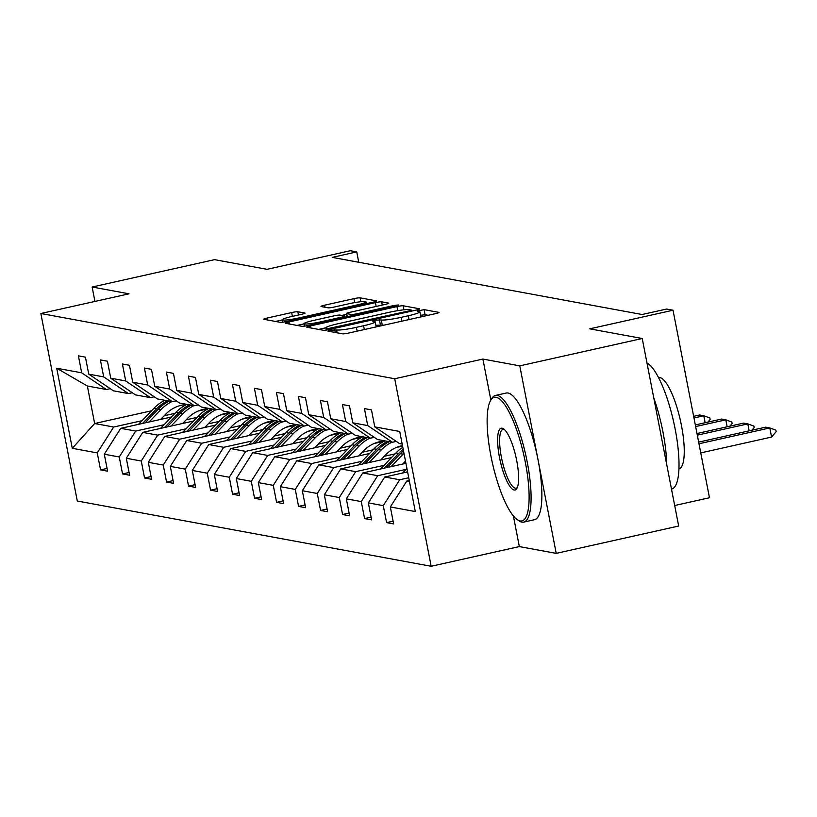 <?xml version="1.0" encoding="UTF-8"?>
<svg xmlns="http://www.w3.org/2000/svg" width="817" height="817" viewBox="0 0 817 817"><rect width="100%" height="100%" fill="white"/><g stroke="black" fill="none" stroke-linecap="round" stroke-linejoin="round"><path stroke-width="1.23" d="M330.334 330.191L327.944 331.12L342.65 333.826A5.096 0.531 -11 0 0 348.839 333.009L435.379 313.677A5.096 0.531 -11 0 0 439.005 312.451A5.096 0.531 -11 0 0 438.811 312.349L424.094 309.633L417.232 311.073L419.264 311.491A16.309 1.705 -11 0 1 419.887 311.818A16.309 1.705 -11 0 1 408.316 315.75L401.106 317.353A16.309 1.705 -11 0 1 381.284 319.978L375.054 320.203L372.521 321.061L374.554 321.479A16.309 1.705 -11 0 1 375.177 321.806A16.309 1.705 -11 0 1 363.606 325.738L356.386 327.341A16.309 1.705 -11 0 1 336.573 329.966L330.334 330.191M428.21 315.28L425.085 314.708L420.571 315.321M384.092 325.135A16.309 1.705 -11 0 1 382.274 325.043L375.861 325.309M642.223 338.504L678.672 526.025L556.224 553.375L519.775 365.863L642.223 338.504L589.751 328.832L673.024 310.225L666.601 309.04L642.111 314.514L332.243 257.375L356.733 251.912L350.319 250.727L267.047 269.324L214.585 259.653L92.137 287.012L94.935 301.422M297.837 311.747A5.096 0.531 -11 0 0 291.649 312.564L267.373 317.987A5.096 0.531 -11 0 0 263.748 319.222A5.096 0.531 -11 0 0 263.942 319.314L280.282 322.327A5.096 0.531 -11 0 0 286.471 321.51L373.012 302.178A5.096 0.531 -11 0 0 376.627 300.952A5.096 0.531 -11 0 0 376.433 300.85L360.103 297.837A5.096 0.531 -11 0 0 353.914 298.654L324.584 305.211A5.096 0.531 -11 0 0 320.969 306.436A5.096 0.531 -11 0 0 321.163 306.538L328.148 307.825A5.096 0.531 -11 0 0 334.347 307.008L348.89 303.761A13.634 1.43 -11 0 1 365.965 301.841A13.634 1.43 -11 0 1 356.294 305.129L299.318 317.854A13.634 1.43 -11 0 1 282.233 319.774A13.634 1.43 -11 0 1 291.914 316.485L301.412 314.361A5.096 0.531 -11 0 0 305.027 313.136A5.096 0.531 -11 0 0 304.833 313.034L297.837 311.747L298.481 315.025M519.775 365.863L482.888 359.061L394.723 378.751L40.85 313.503L129.015 293.814L92.137 287.012M310.429 325.932A5.096 0.531 -11 0 0 306.804 327.157A5.096 0.531 -11 0 0 306.998 327.26L323.338 330.272A5.096 0.531 -11 0 0 329.527 329.455L416.067 310.123A5.096 0.531 -11 0 0 419.683 308.887A5.096 0.531 -11 0 0 419.489 308.785L403.159 305.772A5.096 0.531 -11 0 0 396.96 306.6L310.429 325.932L310.817 327.964M301.81 326.3L285.47 323.287A5.096 0.531 -11 0 1 285.276 323.185A5.096 0.531 -11 0 1 288.901 321.959L375.432 302.627A5.096 0.531 -11 0 1 381.631 301.81L388.616 303.097A5.096 0.531 -11 0 1 388.81 303.199A5.096 0.531 -11 0 1 385.195 304.424L350.105 312.268A5.096 0.531 -11 0 0 346.479 313.493A5.096 0.531 -11 0 0 346.674 313.595L351.31 314.453A5.096 0.531 -11 0 0 357.509 313.636L394.049 305.466L398.512 304.966L395.979 305.824L307.999 325.483A5.096 0.531 -11 0 1 301.81 326.3M110.254 388.657L106.394 389.525L87.358 386.012L56.72 368.232L81.69 372.828L78.391 355.855L85.438 357.152L88.736 374.135L103.688 376.892L100.389 359.909L107.446 361.206L110.744 378.189L125.695 380.947L122.397 363.963L129.443 365.27L132.742 382.244L147.693 385.001L144.395 368.028L151.451 369.325L154.75 386.298L169.701 389.055L166.392 372.082L173.449 373.379L176.748 390.363L191.699 393.12L188.4 376.137L195.447 377.434L198.756 394.417L213.707 397.174L210.398 380.191L217.455 381.498L220.753 398.471L235.704 401.229L232.406 384.256L239.452 385.553L242.761 402.526L257.702 405.283L254.404 388.31L261.46 389.607L264.759 406.59L279.71 409.348L276.412 392.364L283.458 393.671L286.757 410.645L301.708 413.402L298.409 396.419L305.466 397.726L308.765 414.699L323.716 417.456L320.417 400.483L327.464 401.78L330.762 418.764L345.714 421.511L342.415 404.538L349.472 405.835L352.77 422.818L367.721 425.575L364.423 408.592L371.469 409.899L374.768 426.872L399.738 431.478L415.302 511.554L390.332 506.948L393.641 523.922L386.584 522.625L383.285 505.652L368.334 502.894L371.633 519.867L364.586 518.57L361.277 501.587L346.337 498.83L349.635 515.813L342.578 514.516L339.28 497.533L324.329 494.775L327.627 511.759L320.581 510.451L317.282 493.478L302.331 490.721L305.629 507.694L298.573 506.397L295.274 489.424L280.323 486.666L283.622 503.64L276.575 502.343L273.276 485.359L258.325 482.602L261.624 499.585L254.567 498.288L251.268 481.305L236.317 478.548L239.616 495.531L232.569 494.224L229.271 477.251L214.32 474.493L217.618 491.466L210.561 490.169L207.263 473.196L192.312 470.439L195.61 487.412L188.564 486.115L185.265 469.132L170.314 466.374L173.613 483.358L166.556 482.061L163.257 465.077L148.306 462.32L151.605 479.303L144.558 477.996L141.259 461.023L126.308 458.266L129.607 475.239L122.55 473.942L119.251 456.969L104.3 454.211L107.609 471.184L100.552 469.887L97.254 452.904L72.284 448.308L56.72 368.232M106.394 389.525L81.69 372.828M394.723 378.751L431.172 566.273L77.298 501.025L40.85 313.503M164.043 424.748L135.693 431.08L120.742 428.322L171.509 416.987M198.174 411.033L208.059 408.817M186.225 419.795L197.04 417.375M120.742 428.322L104.3 454.211M135.693 431.08L119.251 456.969M132.252 392.722L128.402 393.58L113.451 390.822L88.736 374.135M128.402 393.58L103.688 376.892M186.041 428.802L157.691 435.144L142.74 432.387L193.517 421.041M220.171 415.087L230.067 412.871M208.223 423.849L219.038 421.439M142.74 432.387L126.308 458.266M157.691 435.144L141.259 461.023M154.25 396.776L150.399 397.634L135.448 394.877L110.744 378.189M150.399 397.634L125.695 380.947M208.049 432.867L179.689 439.199L164.748 436.441L215.514 425.095M242.179 419.141L252.065 416.936M230.231 427.904L241.046 425.494M164.748 436.441L148.306 462.32M179.689 439.199L163.257 465.077M176.258 400.83L172.407 401.688L157.456 398.941L132.742 382.244M172.407 401.688L147.693 385.001M230.047 436.921L201.697 443.253L186.746 440.496L237.522 429.15M264.177 423.196L274.073 420.99M252.228 431.968L263.043 429.548M186.746 440.496L170.314 466.374M201.697 443.253L185.265 469.132M198.255 404.885L194.405 405.753L179.454 402.995L154.75 386.298M194.405 405.753L169.701 389.055M252.044 440.976L223.695 447.308L208.744 444.55L259.52 433.214M286.185 427.26L296.071 425.044M274.236 436.023L285.051 433.602M208.744 444.55L192.312 470.439M223.695 447.308L207.263 473.196M220.263 408.949L216.413 409.807L201.462 407.05L176.748 390.363M216.413 409.807L191.699 393.12M274.052 445.03L245.703 451.372L230.751 448.615L281.528 437.269M308.183 431.315L318.079 429.099M296.234 440.077L307.049 437.667M230.751 448.615L214.32 474.493M245.703 451.372L229.271 477.251M242.261 413.004L238.411 413.862L223.46 411.104L198.756 394.417M238.411 413.862L213.707 397.174M296.05 449.095L267.7 455.426L252.749 452.669L303.526 441.323M330.18 435.369L340.076 433.163M318.242 444.131L329.057 441.721M252.749 452.669L236.317 478.548M267.7 455.426L251.268 481.305M264.269 417.058L260.419 417.916L245.468 415.169L220.753 398.471M260.419 417.916L235.704 401.229M318.058 453.149L289.708 459.481L274.757 456.723L325.523 445.388M352.188 439.423L362.084 437.218M340.24 448.196L351.055 445.776M274.757 456.723L258.325 482.602M289.708 459.481L273.276 485.359M286.267 421.112L282.416 421.981L267.465 419.223L242.761 402.526M282.416 421.981L257.702 405.283M340.056 457.203L311.706 463.535L296.755 460.778L347.531 449.442M374.186 443.488L384.082 441.272M362.248 452.25L373.052 449.83M296.755 460.778L280.323 486.666M311.706 463.535L295.274 489.424M308.275 425.177L304.414 426.035L289.473 423.277L264.759 406.59M304.414 426.035L279.71 409.348M362.064 461.258L333.714 467.6L318.763 464.842L369.529 453.496M396.194 447.542L402.577 446.113M384.245 456.305L395.06 453.895M318.763 464.842L302.331 490.721M333.714 467.6L317.282 493.478M330.272 429.231L326.422 430.089L311.471 427.332L286.757 410.645M326.422 430.089L301.708 413.402M384.061 465.322L355.712 471.654L340.76 468.897L391.537 457.551M340.76 468.897L324.329 494.775M355.712 471.654L339.28 497.533M352.28 433.286L348.42 434.144L333.469 431.396L308.765 414.699M348.42 434.144L323.716 417.456M406.069 469.377L377.72 475.708L362.768 472.951L405.926 463.31M362.768 472.951L346.337 498.83M377.72 475.708L361.277 501.587M374.278 437.34L370.428 438.208L355.477 435.451L330.762 418.764M370.428 438.208L345.714 421.511M408.735 477.751L399.717 479.763L384.766 477.005L407.591 471.909M384.766 477.005L368.334 502.894M399.717 479.763L383.285 505.652M396.286 441.405L392.426 442.263L377.474 439.505L352.77 422.818M392.426 442.263L367.721 425.575M409.47 481.56L406.774 481.07L409.266 480.508M406.774 481.07L390.332 506.948M674.689 505.519L709.473 497.747L673.024 310.225M513.382 515.946L519.336 546.583L556.224 553.375M519.336 546.583L431.172 566.273M358.745 262.267L356.733 251.912M87.358 386.012L94.649 423.512L113.686 427.025L142.035 420.694M151.554 410.798L94.649 423.512L72.284 448.308M402.178 444.06L399.482 443.56L374.768 426.872M164.217 415.741L175.032 413.32M113.686 427.025L97.254 452.904M393.1 521.175L386.584 522.625M371.102 517.11L364.586 518.57M349.094 513.056L342.578 514.516M327.096 509.001L320.581 510.451M305.088 504.947L298.573 506.397M283.09 500.882L276.575 502.343M261.083 496.828L254.567 498.288M239.085 492.774L232.569 494.224M217.077 488.719L210.561 490.169M195.079 484.655L188.564 486.115M173.071 480.6L166.556 482.061M151.074 476.546L144.558 477.996M129.076 472.492L122.55 473.942M107.068 468.427L100.552 469.887M482.888 359.061L490.854 400.034M376.167 326.912A16.309 1.705 -11 0 0 376.167 326.871L375.177 321.806M420.878 316.914A16.309 1.705 -11 0 0 420.878 316.884L419.887 311.818M408.99 311.696L408.847 310.94L411.38 310.082L409.235 309.643A16.309 1.705 -11 0 0 389.413 312.257L337.492 323.859A16.309 1.705 -11 0 0 325.912 327.791L318.589 329.394M328.761 329.619L328.546 328.485L408.847 310.94M326.351 330.048L325.912 327.791A16.309 1.705 -11 0 0 326.534 328.117L328.546 328.485M297.061 325.421L304.036 323.869M341.772 315.433L346.653 314.341M313.677 320.407A13.634 1.43 -11 0 0 304.006 323.685A13.634 1.43 -11 0 0 321.091 321.765L341.159 317.282A5.096 0.531 -11 0 0 344.774 316.056A5.096 0.531 -11 0 0 344.58 315.954L339.943 315.096A5.096 0.531 -11 0 0 333.755 315.913L313.677 320.407M282.273 319.947L275.533 321.459M700.751 452.894L771.575 437.064L769.808 427.945L765.57 427.168L698.658 442.12M698.984 443.764L769.808 427.945L775.854 430.13L776.15 431.652L771.575 437.064M520.143 520.94A63.338 16.197 -102.6 0 0 525.331 462.279A63.338 16.197 -102.6 0 0 496.103 397.276A63.338 16.197 -102.6 0 0 490.619 400.432A63.338 16.197 -102.6 0 0 492.314 462.636A63.338 16.197 -102.6 0 0 517.253 519.653A63.338 16.197 -102.6 0 0 520.143 520.94M490.619 400.432L491.66 398.655A64.89 16.595 77.4 0 1 495.439 395.448A64.89 16.595 77.4 0 1 497.277 395.428A64.89 16.595 77.4 0 1 526.526 458.592A64.89 16.595 77.4 0 1 523.738 522.104A64.89 16.595 77.4 0 1 521.9 522.124A64.89 16.595 77.4 0 1 518.948 520.807L517.253 519.653M514.128 490.016A31.669 8.099 77.4 0 1 499.514 457.52A31.669 8.099 77.4 0 1 502.108 428.19A31.669 8.099 77.4 0 1 503.558 428.833A31.669 8.099 77.4 0 1 516.027 457.336A31.669 8.099 77.4 0 1 516.865 488.443A31.669 8.099 77.4 0 1 514.128 490.016M504.426 429.548A30.106 7.7 -102.6 0 0 503.875 429.385A30.106 7.7 -102.6 0 0 503.027 429.395A30.106 7.7 -102.6 0 0 501.73 458.858A30.106 7.7 -102.6 0 0 515.302 488.168A30.106 7.7 -102.6 0 0 516.15 488.157A30.106 7.7 -102.6 0 0 517.355 487.422M646.982 363.003A64.89 16.595 77.4 0 1 675.077 428.659A64.89 16.595 77.4 0 1 671.656 489.066L671.492 489.097M653.753 397.818A64.89 16.595 77.4 0 1 666.743 464.638M658.563 377.617L658.594 377.617A46.722 11.949 77.4 0 1 659.911 377.597A46.722 11.949 77.4 0 1 680.969 423.083A46.722 11.949 77.4 0 1 678.968 468.815L678.937 468.815M495.439 395.448L506.213 393.038A64.89 16.595 77.4 0 1 508.051 393.018A64.89 16.595 77.4 0 1 537.3 456.182A64.89 16.595 77.4 0 1 534.512 519.704L523.738 522.104M402.546 473.043L406.927 468.478M407.458 471.205L406.56 472.144M749.158 430.835L747.8 423.89L743.572 423.104L696.983 433.521M697.309 435.165L747.8 423.89L753.856 426.076L754.152 427.597L751.936 430.212M402.72 464.025L405.498 461.135M391.118 466.619L403.077 454.181A39.716 38.164 -79.6 0 1 403.976 453.282M380.538 468.978L396.031 452.884A39.716 38.164 -79.6 0 1 402.801 447.256M387.095 467.518L400.401 453.69A39.716 38.164 -79.6 0 1 403.496 450.8M403.21 449.36A39.716 38.164 100.4 0 0 398.706 453.374L384.562 468.08M727.15 426.78L725.802 419.836L721.574 419.05L695.318 424.922M695.635 426.566L725.802 419.836L731.848 422.011L732.144 423.533L729.938 426.157M380.722 459.971L385.644 454.855A32.966 31.679 -79.6 0 1 402.485 445.602M369.11 462.565L381.079 450.126A39.716 38.164 -79.6 0 1 391.925 442.171M358.54 464.924L374.023 448.829A39.716 38.164 -79.6 0 1 384.878 440.874M365.097 463.464L378.404 449.636A39.716 38.164 -79.6 0 1 389.249 441.68M387.554 441.364A39.716 38.164 100.4 0 0 376.708 449.319L362.554 464.025M705.153 422.716L703.794 415.771L699.566 414.995L693.643 416.323M693.97 417.967L703.794 415.771L709.85 417.957L710.147 419.478L707.931 422.093M358.714 455.917L363.636 450.8A32.966 31.679 -79.6 0 1 384.572 441.027M347.113 458.5L359.082 446.072A39.716 38.164 -79.6 0 1 369.927 438.116M336.533 460.87L352.025 444.765A39.716 38.164 -79.6 0 1 362.871 436.809M343.089 459.399L356.396 445.571A39.716 38.164 -79.6 0 1 367.252 437.616M401.658 446.317A32.966 31.679 100.4 0 0 401.086 445.908M365.556 437.309A39.716 38.164 100.4 0 0 354.701 445.265L340.556 459.971M400.167 446.143A32.966 31.679 -79.6 0 1 400.677 446.542M336.716 451.852L341.639 446.736A32.966 31.679 -79.6 0 1 362.564 436.962M380.528 441.537A32.966 31.679 -79.6 0 1 381.141 441.926M325.105 454.446L337.074 442.007A39.716 38.164 -79.6 0 1 347.93 434.052M314.535 456.815L330.027 440.71A39.716 38.164 -79.6 0 1 340.873 432.755M321.091 455.345L334.398 441.517A39.716 38.164 -79.6 0 1 345.244 433.561M379.66 442.263A32.966 31.679 100.4 0 0 379.078 441.854M343.548 433.255A39.716 38.164 100.4 0 0 332.703 441.2L318.548 455.917M378.159 442.089A32.966 31.679 -79.6 0 1 378.68 442.477M314.719 447.798L319.631 442.681A32.966 31.679 -79.6 0 1 340.566 432.908M358.52 437.473A32.966 31.679 -79.6 0 1 359.143 437.871M303.107 450.392L315.076 437.953A39.716 38.164 -79.6 0 1 325.922 429.997M292.527 452.751L308.019 436.656A39.716 38.164 -79.6 0 1 318.875 428.7M299.083 451.29L312.39 437.463A39.716 38.164 -79.6 0 1 323.246 429.507M357.662 438.208A32.966 31.679 100.4 0 0 357.08 437.789M321.551 429.191A39.716 38.164 100.4 0 0 310.695 437.146L296.551 451.852M356.161 438.035A32.966 31.679 -79.6 0 1 356.672 438.423M292.711 443.743L297.633 438.627A32.966 31.679 -79.6 0 1 318.559 428.854M336.522 433.418A32.966 31.679 -79.6 0 1 337.135 433.817M281.099 446.337L293.068 433.898A39.716 38.164 -79.6 0 1 303.924 425.943M270.529 448.696L286.021 432.602A39.716 38.164 -79.6 0 1 296.867 424.646M277.086 447.236L290.392 433.408A39.716 38.164 -79.6 0 1 301.238 425.453M335.654 434.144A32.966 31.679 100.4 0 0 335.072 433.735M299.543 425.136A39.716 38.164 100.4 0 0 288.697 433.092L274.543 447.798M334.153 433.98A32.966 31.679 -79.6 0 1 334.674 434.368M270.713 439.689L275.635 434.573A32.966 31.679 -79.6 0 1 296.561 424.799M314.514 429.364A32.966 31.679 -79.6 0 1 315.137 429.762M259.101 442.273L271.07 429.844A39.716 38.164 -79.6 0 1 281.916 421.889M248.521 444.642L264.014 428.537A39.716 38.164 -79.6 0 1 274.869 420.581M255.078 443.171L268.385 429.344A39.716 38.164 -79.6 0 1 279.24 421.388M313.657 430.089A32.966 31.679 100.4 0 0 313.074 429.681M277.545 421.082A39.716 38.164 100.4 0 0 266.699 429.037L252.545 443.743M312.155 429.916A32.966 31.679 -79.6 0 1 312.676 430.314M248.705 435.624L253.627 430.508A32.966 31.679 -79.6 0 1 274.553 420.735M292.517 425.31A32.966 31.679 -79.6 0 1 293.129 425.698M237.104 438.218L249.062 425.78A39.716 38.164 -79.6 0 1 259.918 417.824M226.523 440.588L242.016 424.483A39.716 38.164 -79.6 0 1 252.861 416.527M233.08 439.117L246.387 425.289A39.716 38.164 -79.6 0 1 257.232 417.334M291.649 426.035A32.966 31.679 100.4 0 0 291.066 425.626M255.547 417.027A39.716 38.164 100.4 0 0 244.691 424.973L230.537 439.689M290.147 425.861A32.966 31.679 -79.6 0 1 290.668 426.249M226.707 431.57L231.63 426.454A32.966 31.679 -79.6 0 1 252.555 416.68M270.509 421.245A32.966 31.679 -79.6 0 1 271.132 421.643M215.096 434.164L227.065 421.725A39.716 38.164 -79.6 0 1 237.91 413.77M204.516 436.523L220.008 420.428A39.716 38.164 -79.6 0 1 230.864 412.473M211.082 435.063L224.379 421.235A39.716 38.164 -79.6 0 1 235.235 413.279M269.651 421.981A32.966 31.679 100.4 0 0 269.069 421.562M233.539 412.963A39.716 38.164 100.4 0 0 222.694 420.918L208.539 435.624M268.15 421.807A32.966 31.679 -79.6 0 1 268.67 422.195M204.699 427.516L209.622 422.399A32.966 31.679 -79.6 0 1 230.557 412.626M248.511 417.191A32.966 31.679 -79.6 0 1 249.124 417.589M193.098 430.11L205.057 417.671A39.716 38.164 -79.6 0 1 215.913 409.715M182.518 432.469L198.01 416.374A39.716 38.164 -79.6 0 1 208.856 408.418M189.074 431.008L202.381 417.181A39.716 38.164 -79.6 0 1 213.227 409.225M247.643 417.916A32.966 31.679 100.4 0 0 247.061 417.507M211.542 408.908A39.716 38.164 100.4 0 0 200.686 416.864L186.531 431.57M246.142 417.753A32.966 31.679 -79.6 0 1 246.663 418.141M182.702 423.461L187.624 418.345A32.966 31.679 -79.6 0 1 208.549 408.571M226.503 413.136A32.966 31.679 -79.6 0 1 227.126 413.535M171.09 426.045L183.059 413.616A39.716 38.164 -79.6 0 1 193.905 405.661M160.51 428.414L176.002 412.309A39.716 38.164 -79.6 0 1 186.858 404.354M167.076 426.944L180.373 413.116A39.716 38.164 -79.6 0 1 191.229 405.161M225.645 413.862A32.966 31.679 100.4 0 0 225.063 413.453M189.534 404.854A39.716 38.164 100.4 0 0 178.688 412.81L164.534 427.516M224.144 413.688A32.966 31.679 -79.6 0 1 224.665 414.086M160.694 419.397L165.616 414.28A32.966 31.679 -79.6 0 1 186.552 404.507M204.505 409.082A32.966 31.679 -79.6 0 1 205.118 409.47M149.092 421.991L161.051 409.552A39.716 38.164 -79.6 0 1 171.907 401.596M138.512 424.36L154.005 408.255A39.716 38.164 -79.6 0 1 164.85 400.299M145.069 422.889L158.375 409.062A39.716 38.164 -79.6 0 1 169.221 401.106M203.637 409.807A32.966 31.679 100.4 0 0 203.055 409.399M167.536 400.79A39.716 38.164 100.4 0 0 156.68 408.745L142.536 423.461M202.136 409.634A32.966 31.679 -79.6 0 1 202.657 410.022M337.125 332.815L336.573 329.966M357.131 331.161L356.386 327.341M364.341 329.547L363.606 325.738M380.365 324.696L379.384 319.631M382.274 325.043L381.284 319.978M401.841 321.173L401.106 317.353M409.051 319.559L408.316 315.75M425.085 314.708L424.094 309.633M335.225 332.458L334.674 329.619M397.756 310.644L396.96 306.6M403.935 309.796L403.159 305.772M333.03 328.669L332.876 327.913M326.892 329.966L326.534 328.117M289.289 323.992L288.901 321.959M376.177 306.436L375.432 302.627M382.264 305.078L381.631 301.81M347.286 316.71L346.674 313.595M351.565 315.75L351.31 314.453M357.652 314.392L357.509 313.636M394.192 306.222L394.049 305.466M321.234 322.521L321.091 321.765M341.312 318.038L341.159 317.282M299.471 318.61L299.318 317.854M356.437 305.885L356.294 305.129M324.982 307.243L324.584 305.211M354.68 302.607L353.914 298.654M360.859 301.708L360.103 297.837M267.762 320.019L267.373 317.987M292.394 316.383L291.649 312.564M400.401 453.69L403.077 454.181M396.031 452.884L398.706 453.374M378.404 449.636L381.079 450.126M374.023 448.829L376.708 449.319M356.396 445.571L359.082 446.072M352.025 444.765L354.701 445.265M334.398 441.517L337.074 442.007M330.027 440.71L332.703 441.2M312.39 437.463L315.076 437.953M308.019 436.656L310.695 437.146M290.392 433.408L293.068 433.898M286.021 432.602L288.697 433.092M268.385 429.344L271.07 429.844M264.014 428.537L266.699 429.037M246.387 425.289L249.062 425.78M242.016 424.483L244.691 424.973M224.379 421.235L227.065 421.725M220.008 420.428L222.694 420.918M202.381 417.181L205.057 417.671M198.01 416.374L200.686 416.864M180.373 413.116L183.059 413.616M176.002 412.309L178.688 412.81M158.375 409.062L161.051 409.552M154.005 408.255L156.68 408.745M411.574 311.124L411.38 310.082M347.113 316.741L346.479 313.493M304.475 326.126L304.006 323.685M344.999 317.221L344.774 316.056M282.702 322.194L282.233 319.774M366.322 303.669L365.965 301.841"/></g></svg>
